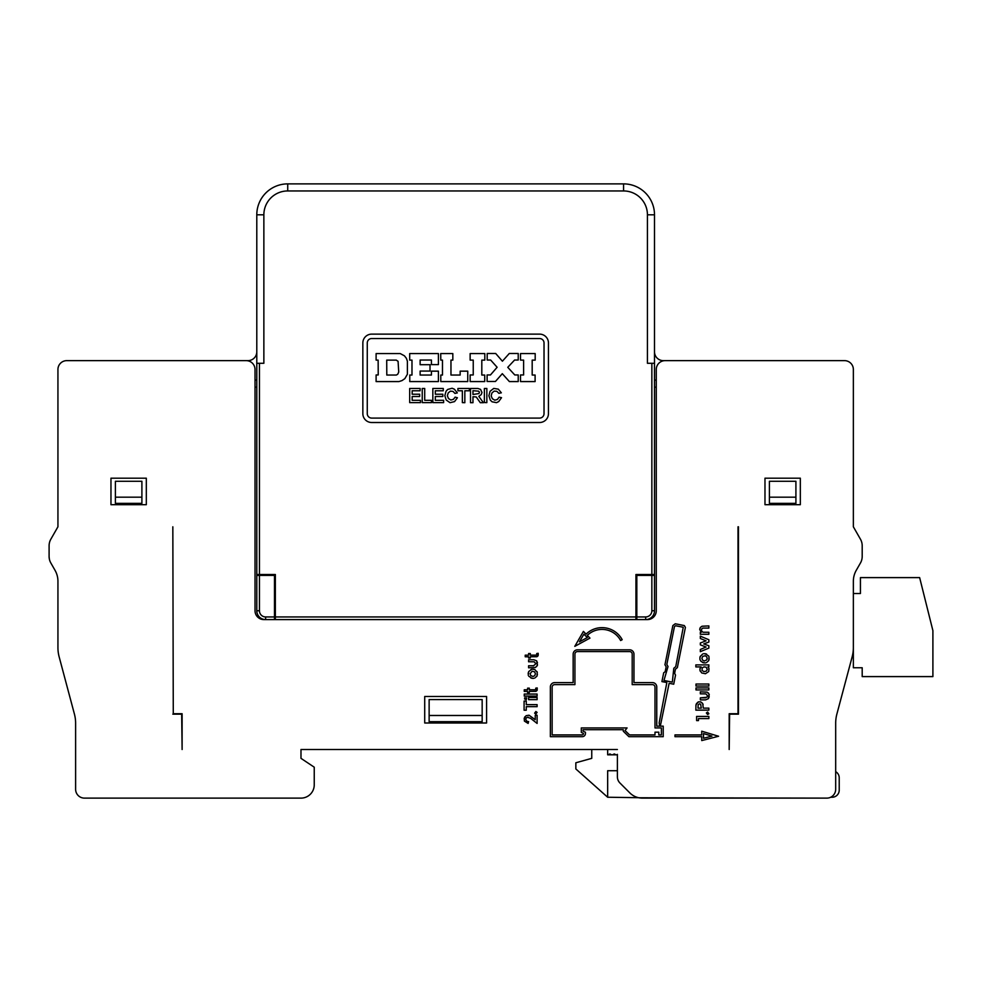 <?xml version="1.0" encoding="UTF-8"?>
<svg xmlns="http://www.w3.org/2000/svg" width="982" height="982" viewBox="0 0 982 982"><rect width="100%" height="100%" fill="white"/><g stroke="black" fill="none" stroke-linecap="round" stroke-linejoin="round"><path stroke-width="1.47" d="M701.885 658.21L702.511 660.064L704.204 660.996L706.537 660.064L707.15 658.824L706.844 656.97L705.297 655.731L702.817 656.344L701.885 658.21M703.959 662.911L701.111 661.463L700.006 659.72M699.97 659.388L700.497 660.677M699.884 658.824L700.031 656.811L702.658 654.024M705.186 653.656L708.697 656.037M709.164 658.824L708.697 660.677L706.537 662.543M617.383 749.512L300.983 749.512L300.983 758.349L314.24 767.188L314.24 784.864A13.257 13.257 0 0 1 300.983 798.121L84.452 798.121A8.838 8.838 0 0 1 75.614 789.283L75.614 723.206A35.352 35.352 0 0 0 74.423 714.098L59.129 656.774A35.352 35.352 0 0 1 57.938 647.666L57.938 581.27A22.095 22.095 0 0 0 55.029 570.309L50.843 562.993A13.257 13.257 0 0 1 49.1 556.413L49.1 545.783A13.257 13.257 0 0 1 50.843 539.204L57.938 526.794L57.938 369.478A8.838 8.838 0 0 1 66.776 360.639L246.187 360.639A8.838 8.838 0 0 1 255.025 369.478L255.025 610.755A8.838 8.838 0 0 0 263.863 619.593L647.433 619.593A8.838 8.838 0 0 0 656.271 610.755L656.271 369.478A8.838 8.838 0 0 1 665.109 360.639L844.52 360.639A8.838 8.838 0 0 1 853.358 369.478L853.358 526.794L860.453 539.204A13.257 13.257 0 0 1 862.196 545.783L862.196 556.413A13.257 13.257 0 0 1 860.453 562.993L856.267 570.309A22.095 22.095 0 0 0 853.358 581.27L853.358 647.666A35.352 35.352 0 0 1 852.167 656.774L836.873 714.098A35.352 35.352 0 0 0 835.682 723.206L835.682 789.283A8.838 8.838 0 0 1 826.844 798.121L642.375 798.121A17.676 17.676 0 0 1 629.879 792.94L619.973 783.035A8.838 8.838 0 0 1 617.383 776.787L617.383 754.36M172.832 526.794L173.274 714.159M172.832 714.159L181.67 714.159L182.112 749.512L182.112 713.718L173.274 713.718M738.464 526.794L738.464 714.159L729.626 714.159L729.184 749.512L729.184 713.718L738.022 713.718L738.022 526.794L738.464 714.159M718.578 736.255L701.749 740.575L701.749 736.684L674.978 736.684L674.978 734.917L701.749 734.917L701.749 731.209L718.578 736.255M659.683 726.164L659.155 722.862L666.839 682.564L661.917 681.594L663.697 672.793L665.145 671.737L666.164 666.815L664.949 664.74L672.854 625.571L675.26 623.779L684.319 625.571L685.399 627.4L677.371 667.6L675.432 669.196L674.634 673.407L675.53 675.076L673.726 684.196L669.135 683.3L660.297 726.164L663.218 726.164L663.218 736.684L628.922 736.684L623.275 731.209L623.275 729.7L583.062 729.7L583.062 731.209L585.444 732.228L585.444 733.505A3.179 3.179 0 0 1 582.265 736.684L550.362 736.684L550.362 686.934A4.333 4.333 0 0 1 554.683 682.6L573.157 682.6L573.157 654.135A4.333 4.333 0 0 1 577.49 649.814L629.634 649.814A4.333 4.333 0 0 1 633.967 654.135L633.967 682.6L652.441 682.6A4.333 4.333 0 0 1 656.762 686.934L656.762 726.164L659.683 726.164M622.195 639.699L620.636 640.534A21.113 21.113 0 0 0 587.31 635.391L589.961 638.116L574.789 646.352L583.418 631.401L586.07 634.127A22.881 22.881 0 0 1 622.195 639.699M110.966 504.699L110.966 478.185L146.318 478.185L146.318 504.699L110.966 504.699M800.33 504.699L800.33 478.185L764.978 478.185L764.978 504.699L800.33 504.699M486.581 722.998L424.715 722.998L424.715 696.483L486.581 696.483L486.581 722.998M527.629 721.524L528.586 721.574L528.12 723.427L524.4 721.107L524.228 718.198L526.107 715.682L529.04 715.215L535.239 719.708L535.239 715.215L537.105 715.215L537.105 723.427L530.599 718.321L527.42 717.277M525.738 719.769L527.211 721.439M527.653 717.277L526.254 717.854L525.726 719.781M524.093 710.219L524.093 701.074L526.254 701.074L526.254 704.646L537.105 704.646L537.105 706.659L526.254 706.659L526.254 710.219L524.093 710.219M537.105 697.49L537.105 699.663L528.586 699.663L528.586 697.49L537.105 697.49M524.621 698.975L524.634 697.834L526.72 697.797L526.254 699.663L524.572 698.914M524.241 696.078L524.241 694.065L537.105 694.065L537.105 696.078L524.241 696.078M529.31 692.605L527.604 692.605L527.604 691.414L524.241 691.414L524.241 689.794L527.604 689.794L527.604 688.161L529.31 688.161L529.31 689.794L534.92 689.781A1.657 1.657 0 0 0 535.362 689.72A0.7 0.7 0 0 0 535.693 689.438L535.755 688.149L537.191 687.916L537.08 690.456L535.853 691.353L529.31 691.389L529.31 692.605M531.925 669.159L534.773 669.515L537.277 672.339L536.945 676.181L534.773 678.034M528.206 675.162L528.733 671.528L531.863 669.196M528.733 676.181L532.195 678.415M533.754 678.402L530.906 678.034M533.766 661.794L528.586 661.758L528.586 659.744L533.852 659.744L536.638 660.825L537.436 665.28L535.399 667.49L528.586 667.797L528.586 665.784L533.766 665.735M534.22 661.843L533.533 661.794M533.533 665.747L535.865 663.771L534.282 661.88M533.926 656.725L536.933 656.688L538.259 654.528L536.835 656.725L530.292 656.762L530.292 657.977L528.586 657.977L528.586 656.774L525.223 656.774L525.223 655.166L528.586 655.166L528.586 653.521L530.292 653.521L530.292 655.154L535.902 655.154M537.019 656.676L538.062 655.829L538.173 653.288L536.737 653.521L536.675 654.798A0.7 0.7 0 0 1 536.344 655.092A1.657 1.657 0 0 1 535.902 655.141L530.292 655.154M708.857 718.578L698.484 718.578L698.484 720.592L696.619 720.592L696.619 716.406L708.857 716.406L708.857 718.578M708.857 713.742L707.617 714.515L706.377 712.969L707.617 712.036L708.857 713.742M698.411 701.872L700.718 701.872L702.658 703.48L703.284 708.132L708.857 708.132L708.857 710.146L695.845 710.146L695.98 704.757L698.349 701.909M705.518 693.893L700.338 693.844L700.338 691.831L707.15 692.138L709.188 694.348L708.39 698.644L705.604 699.884L700.338 699.884L700.338 697.871L706.844 697.257L707.617 695.857L706.033 693.979M705.984 693.93L705.297 693.881M696.005 689.941L696.005 687.928L708.857 687.928L708.857 689.941L696.005 689.941M696.005 686.037L696.005 684.024L708.857 684.024L708.857 686.037L696.005 686.037M699.982 668.717L701.111 666.913L695.845 666.913L695.845 664.9L708.857 664.9L708.857 666.913L707.924 666.913L709.016 668.619L708.697 671.565L705.444 673.726L701.737 672.952L700.006 670.448M699.97 670.387L699.97 668.705M709.029 656.835L708.697 660.677M703.677 653.656L706.537 654.024M699.884 657.891L700.497 656.037M699.97 659.659L699.908 658.824M705.518 662.911L702.658 662.543M700.338 651.667L700.338 649.495L706.07 647.015L700.338 644.855L700.338 642.989L706.07 640.829L700.338 638.496L700.338 636.176L708.857 639.736L708.857 642.056L703.75 643.922L708.857 645.775L708.857 648.108L700.338 651.667M703.259 632.224L708.857 632.273L708.857 634.286L700.338 634.286L700.338 632.273L701.271 632.273L699.773 629.572M699.724 629.572L700.338 627.473L702.044 626.234L708.857 625.915L708.857 628.087L702.817 628.087L701.737 628.861L701.418 630.726L702.842 632.138M534.625 713.178L535.865 711.484L537.105 712.404L535.865 713.963L534.625 713.178M607.662 749.512L607.662 754.814L617.383 754.814M638.533 797.691L607.662 797.237L607.662 770.723L617.383 770.723M826.844 798.121L638.901 797.777M206.416 360.639L247.955 360.639A8.838 8.838 0 0 0 256.793 351.802A8.838 8.838 0 0 1 247.955 360.639A8.838 8.838 0 0 0 256.793 351.802M255.025 593.079L255.025 387.154L255.025 593.079L255.025 387.154L256.793 387.154M656.271 391.572L656.271 387.154L656.271 391.572L656.271 387.154L654.503 387.154M704.88 360.639L663.341 360.639A8.838 8.838 0 0 1 654.503 351.802M429.134 699.577L482.162 699.577L482.162 721.672L429.134 721.672L429.134 699.577M862.171 557.236L862.036 558.451M853.358 647.666L853.358 667.76L862.196 667.76L862.196 676.598L932.9 676.598L932.9 630.64L919.643 577.612L860.428 577.612L860.428 593.521L853.358 593.521M54.906 570.1L50.843 562.993M860.453 562.993L856.39 570.1M852.499 655.387L852.806 653.865M853.186 651.176L853.26 650.354M853.309 649.483L853.346 648.586M769.397 481.278L795.911 481.278L795.911 503.373L769.397 503.373L769.397 481.278M795.911 497.187L769.397 497.187M314.24 767.188L314.24 784.864M292.145 798.121L300.983 798.121M58.859 655.694L58.503 653.938L58.859 655.694M58.11 651.176L58.036 650.354L58.11 651.176M57.987 649.495L57.95 648.586L57.987 649.495M55.778 571.745L55.029 570.309M49.112 556.892L49.37 559.077L49.112 556.892M56.674 573.893L56.882 574.519A22.095 22.095 0 0 1 57.938 581.27M55.373 570.935L55.765 571.72M609.871 753.931L611.651 754.814L609.871 753.931L608.103 754.814M591.753 749.512L591.753 758.349L575.845 762.769L575.845 768.955L607.662 797.237M835.682 771.668A7.07 7.07 0 0 1 839.217 777.793L839.217 790.166A7.07 7.07 0 0 1 832.147 797.237L830.698 797.237M141.899 481.278L115.385 481.278L115.385 503.373L141.899 503.373L141.899 481.278M141.899 497.187L115.385 497.187M854.622 573.893L854.414 574.519M482.162 715.485L429.134 715.485M654.503 575.403L651.852 575.403L651.852 610.755L654.503 610.755L654.503 214.812A30.933 30.933 0 0 0 623.57 183.88L287.726 183.88A30.933 30.933 0 0 0 256.793 214.812L256.793 610.755L259.444 610.755A6.187 6.187 0 0 0 265.631 616.942L274.469 616.942L274.469 575.403L256.793 575.403M644.781 574.519L644.781 575.403M651.852 575.403L636.827 575.403L636.827 619.593M645.665 619.593A8.838 8.838 0 0 0 654.503 610.755A8.838 8.838 0 0 1 645.665 619.593L645.665 616.942A6.187 6.187 0 0 0 651.852 610.755M654.503 574.519L635.943 574.519L635.943 619.593M275.353 619.593L275.353 574.519L256.793 574.519M266.515 574.519L266.515 575.403M274.469 619.593L274.469 616.942M265.631 616.942L265.631 619.593A8.838 8.838 0 0 1 256.793 610.755M256.793 363.291L263.863 363.291L263.863 214.812A23.863 23.863 0 0 1 287.726 190.95L623.57 190.95A23.863 23.863 0 0 1 647.433 214.812L654.503 214.812M654.503 363.291L647.433 363.291L647.433 214.812M362.849 342.963A8.838 8.838 0 0 1 371.687 334.125L539.609 334.125A8.838 8.838 0 0 1 548.447 342.963L548.447 413.668A8.838 8.838 0 0 1 539.609 422.505L371.687 422.505A8.838 8.838 0 0 1 362.849 413.668L362.849 342.963M371.687 338.545A4.419 4.419 0 0 0 367.268 342.963L367.268 413.668A4.419 4.419 0 0 0 371.687 418.087L539.609 418.087A4.419 4.419 0 0 0 544.028 413.668L544.028 342.963A4.419 4.419 0 0 0 539.609 338.545L371.687 338.545M488.889 395.771L490.067 391.302L493.725 388.43L498.267 389.13L501.336 392.812L498.868 393.34L496.88 391.327L494.167 391.106L491.933 392.984L491.147 395.906L492.35 398.704L494.781 400.19L497.432 399.441L499.126 397.145L501.52 397.673L498.709 401.577L496.524 402.657L492.056 401.798L490.349 400.153L488.889 395.771M484.372 388.479L486.851 388.479L486.851 402.62L484.372 402.534L484.372 388.479M452.101 388.258L454.322 389.167L457.33 392.898L454.936 393.426L453.046 391.425L450.407 391.143L448.185 392.935L447.362 395.758L448.467 398.52L450.812 400.018L453.414 399.343L455.12 397.145L457.416 397.759L454.531 401.613L450.026 402.681L446.209 400.03L444.834 395.623L446.086 391.18L447.694 389.449L452.101 388.258M432.841 402.62L432.841 388.479L443.275 388.479L443.275 390.775L435.321 390.775L435.321 394.224L442.833 394.224L442.833 396.519L435.321 396.519L435.321 400.325L443.631 400.325L443.631 402.62L432.841 402.62M431.429 402.62L422.235 402.62L422.235 388.479L424.715 388.479L424.715 400.325L431.429 400.325L431.429 402.62M409.69 402.62L409.69 388.479L420.124 388.479L420.124 390.775L412.17 390.775L412.17 394.224L419.682 394.224L419.682 396.519L412.17 396.519L412.17 400.325L420.468 400.325L420.468 402.62L409.69 402.62M520.521 360.112L520.521 353.569L535.19 353.569L535.19 360.112L532.183 360.112L532.183 375.05L535.104 375.05L535.104 381.581L520.521 381.581L520.521 374.952L523.615 374.952L523.615 360.112L520.521 360.112M490.644 360.026L487.195 360.026L487.195 353.483L495.689 353.483L502.403 361.216L509.29 353.483L518.226 353.483L518.226 360.026L514.593 360.026L507.768 367.317L514.777 374.952L518.226 374.952L518.226 381.581L509.388 381.581L502.305 373.688L495.419 381.495L487.109 381.495L487.109 374.952L490.472 374.952L497.125 367.268L490.644 360.026M470.145 353.569L484.813 353.569L484.813 360.112L481.806 360.112L481.806 375.05L484.727 375.05L484.727 381.581L470.145 381.581L470.145 374.952L473.238 374.952L473.238 360.112L470.145 360.112L470.145 353.569M452.825 353.569L452.825 360.112L450.959 360.112L450.959 375.05L460.153 375.05L460.153 371.159L467.751 371.159L467.751 381.581L440.795 381.581L440.795 375.05L442.477 375.05L442.477 360.112L440.795 360.112L440.709 353.569L452.825 353.569M409.69 353.569L438.414 353.569L438.414 364.617L431.429 364.617L431.429 360.026L420.124 360.026L420.124 364.703L430.018 364.703L430.018 371.073L420.124 371.073L420.124 375.05L431.429 375.05L431.429 371.159L438.414 371.159L438.414 381.581L409.776 381.581L409.776 375.05L411.986 375.05L411.986 360.112L409.69 360.112L409.69 353.569M376.106 374.952L376.106 381.581L398.913 381.581L402.019 380.586L404.854 378.635L407.395 374.252L407.395 361.167L406.388 358.32L404.437 355.815L400.239 353.569L376.106 353.569L376.106 360.112L378.144 360.112L378.23 374.952L376.106 374.952M469.347 388.479L469.347 390.775L464.842 390.775L464.842 402.706L462.362 402.62L462.362 390.775L457.943 390.775L457.943 388.479L469.347 388.479M470.501 388.479L470.501 402.706L472.968 402.706L472.968 396.703L476.245 396.961L480.308 402.706L483.402 402.706L478.799 396.347L481.217 394.617L481.99 392.456L480.542 389.388L477.915 388.479L470.501 388.479M386.712 360.112L396.262 360.112L398.078 361.327L398.729 372.043L397.747 374.216L396.347 375.05L386.798 375.05L386.712 360.112M472.968 390.689L478.676 391.18L479.425 392.186L478.946 393.573L472.968 394.494L472.968 390.689M711.938 736.107L703.517 733.579L703.517 738.268L711.938 736.107M577.49 651.582L629.634 651.582L577.49 651.582A2.565 2.565 0 0 0 574.924 654.135L574.924 684.626L554.683 684.626A2.565 2.565 0 0 0 552.13 687.191L552.13 734.917L582.081 734.917A1.412 1.412 0 0 0 583.504 733.505L581.295 732.351L581.295 727.932L627.068 727.932L625.043 730.547L629.548 734.917L654.994 734.917L654.994 732.179L658.799 732.179L658.799 734.917L661.365 734.917L661.365 727.932L654.994 727.932L654.994 687.191A2.565 2.565 0 0 0 652.441 684.626L632.199 684.626L632.199 654.135A2.565 2.565 0 0 0 629.634 651.582M668.03 666.52L663.955 680.465L672.326 682.122L673.812 668.239L675.751 666.643L683.263 627.253L675.591 625.743L674.462 626.59L666.827 664.446L668.03 666.52M583.86 634.188L579.454 641.811L587.322 637.539L583.86 634.188M528.426 717.228L527.653 717.228M525.677 719.266L526.254 717.854M527.813 721.574L528.586 721.574M524.167 718.836L524.867 716.774M534.92 689.781L529.31 689.794M535.791 688.628L535.693 689.438M537.24 688.75L537.166 687.928L535.755 688.149M532.944 691.353L535.951 691.316L537.277 689.155L536.037 691.303M535.951 691.316L537.08 690.456L535.951 691.316M537.252 672.314L536.945 671.528M537.412 674.327L536.945 676.181M528.12 673.394L528.733 671.528M532.195 669.147L530.906 669.515M533.435 669.147L534.773 669.515M535.399 673.701L534.773 675.567L533.079 676.488L530.746 675.567L530.133 673.701L532.146 671.222L534.625 671.848L535.399 673.701M528.586 665.784L533.533 665.784M533.533 661.758L528.586 661.758M537.473 662.875L536.638 660.825M537.473 664.642L536.638 666.557M536.773 653.987L536.675 654.798M538.222 654.11L538.148 653.288L536.737 653.521M538.062 655.829L538.259 654.528L536.933 656.688L538.062 655.829M695.845 705.96L696.471 703.48M698.791 701.872L697.392 702.56M700.338 701.872L701.885 702.707M703.124 704.72L702.658 703.48M700.645 704.254L699.565 703.799L698.165 704.72L698.018 708.132L701.271 708.132L700.645 704.254M700.338 697.871L705.518 697.834M705.297 693.844L700.338 693.844M709.237 694.974L708.39 692.924M709.237 696.729L708.39 698.644M699.97 670.105L700.338 671.406M699.97 668.988L700.338 667.686M706.07 671.246L707.31 669.552L706.218 667.22L704.057 666.913L702.191 667.846L702.044 670.473L703.898 671.565L706.07 671.246M699.798 628.897L700.338 627.473M703.431 632.273L708.857 632.273M636.827 616.942L645.665 616.942M635.943 616.942L275.353 616.942M256.793 380.083L255.025 380.083M256.793 214.812L263.863 214.812M287.726 190.95L287.726 183.88M623.57 183.88L623.57 190.95M651.852 363.291L651.852 574.519M259.444 574.519L259.444 363.291M259.444 575.403L259.444 610.755M656.271 380.083L654.503 380.083M616.07 754.814L614.29 753.931L612.51 754.814"/></g></svg>
